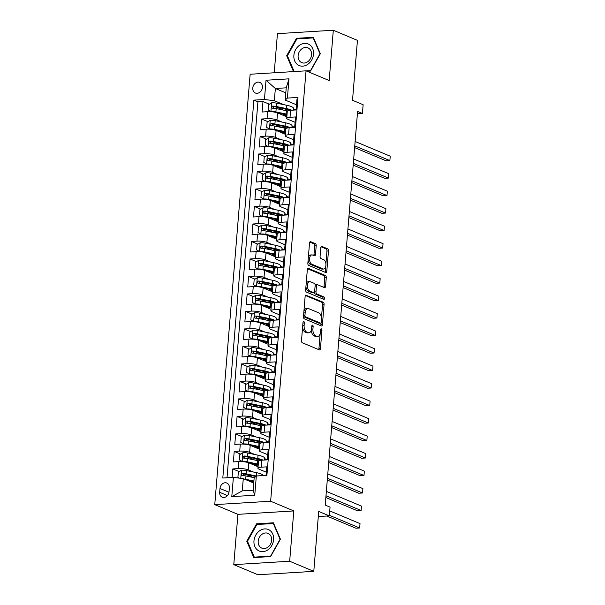 <?xml version="1.0" encoding="UTF-8"?>
<svg xmlns="http://www.w3.org/2000/svg" width="605" height="605" viewBox="0 0 605 605"><rect width="100%" height="100%" fill="white"/><g stroke="black" fill="none" stroke-linecap="round" stroke-linejoin="round"><path stroke-width="0.91" d="M303.755 321.459A1.233 0.665 86.5 0 0 303.581 321.429A1.233 0.665 86.5 0 0 302.999 322.382L301.494 340.63A1.762 0.953 86.5 0 0 302.303 342.748L319.349 349.894A1.762 0.953 86.5 0 0 319.599 349.94A1.762 0.953 86.5 0 0 320.438 348.571L321.943 330.322A1.233 0.665 86.5 0 0 321.376 328.848A1.233 0.665 86.5 0 0 321.202 328.817A1.233 0.665 86.5 0 0 320.612 329.77L320.423 332.13A5.649 3.048 86.5 0 1 317.731 336.493A5.649 3.048 86.5 0 1 316.937 336.357L315.515 335.76A5.649 3.048 86.5 0 1 312.936 328.991L313.133 326.632A1.233 0.665 86.5 0 0 312.566 325.15A1.233 0.665 86.5 0 0 312.392 325.119A1.233 0.665 86.5 0 0 311.802 326.08L311.613 328.439A5.649 3.048 86.5 0 1 308.921 332.803A5.649 3.048 86.5 0 1 308.126 332.659L306.705 332.069A5.649 3.048 86.5 0 1 304.126 325.301L304.323 322.941A1.233 0.665 86.5 0 0 303.755 321.459M252.769 88.005A5.755 4.681 -67.3 0 0 255.378 93.019A5.755 4.681 -67.3 0 0 262.434 87.422A5.755 4.681 -67.3 0 0 259.825 82.409A5.755 4.681 -67.3 0 0 252.769 88.005M316.203 245.804A1.762 0.953 86.5 0 0 315.394 243.686L310.607 241.682A1.762 0.953 86.5 0 0 310.365 241.637A1.762 0.953 86.5 0 0 309.526 242.998L307.854 263.266A1.762 0.953 86.5 0 0 308.663 265.383L325.709 272.53A1.762 0.953 86.5 0 0 325.959 272.568A1.762 0.953 86.5 0 0 326.798 271.206L328.47 250.939A1.762 0.953 86.5 0 0 327.66 248.829L321.883 246.409A1.762 0.953 86.5 0 0 321.633 246.364A1.762 0.953 86.5 0 0 320.794 247.725L320.083 256.399A1.762 0.953 86.5 0 0 320.884 258.516L323.751 259.711A4.719 2.549 86.5 0 1 325.936 264.763A4.719 2.549 86.5 0 1 323.66 269.021A4.719 2.549 86.5 0 1 322.994 268.9L311.772 264.196A4.719 2.549 86.5 0 1 309.586 259.144A4.719 2.549 86.5 0 1 311.862 254.894A4.719 2.549 86.5 0 1 312.528 255.007L314.396 255.794A1.762 0.953 86.5 0 0 314.645 255.839A1.762 0.953 86.5 0 0 315.485 254.471L316.203 245.804L314.691 245.895A1.762 0.953 86.5 0 0 313.882 243.777L309.79 242.06M289.666 561.236L293.796 510.938L237.916 514.341L233.78 564.639L289.666 561.236L313.791 571.354L318.714 511.429L329.332 515.876L330.05 507.134L325.225 505.107L357.593 111.456L362.418 113.483L363.136 104.733L352.518 100.286L357.442 40.361L333.317 30.25L277.438 33.646L274.224 72.774M293.796 510.938L270.639 501.235L306.024 70.838L329.18 80.548L333.317 30.25M306.221 295.089A1.762 0.953 86.5 0 0 305.971 295.043A1.762 0.953 86.5 0 0 305.132 296.412L303.468 316.672A1.762 0.953 86.5 0 0 304.27 318.79L321.323 325.936A1.762 0.953 86.5 0 0 321.573 325.982A1.762 0.953 86.5 0 0 322.412 324.613L324.076 304.353A1.762 0.953 86.5 0 0 323.267 302.235L305.729 295.119M305.661 289.969L307.325 269.709A1.762 0.953 86.5 0 1 308.164 268.34A1.762 0.953 86.5 0 1 308.414 268.386L325.467 275.532A1.762 0.953 86.5 0 1 326.269 277.65L325.558 286.316A1.762 0.953 86.5 0 1 324.719 287.685A1.762 0.953 86.5 0 1 324.469 287.64L317.557 284.743A1.762 0.953 86.5 0 0 317.307 284.698A1.762 0.953 86.5 0 0 316.468 286.059L315.991 291.814A1.762 0.953 86.5 0 0 316.801 293.932L324 296.949A1.233 0.665 86.5 0 1 324.567 298.265A1.233 0.665 86.5 0 1 323.977 299.384A1.233 0.665 86.5 0 1 323.804 299.354L306.463 292.086A1.762 0.953 86.5 0 1 305.661 289.969M313.791 571.354L257.911 574.75L233.78 564.639M283.45 110.095L276.145 107.032M269.391 104.204L262.986 101.519L262.124 112.016L267.637 111.675L267.062 118.678A7.192 1.558 4.7 0 1 276.961 119.926L282.149 122.104M282.013 127.587L274.7 124.524M267.954 121.696L261.549 119.011L260.687 129.508L266.2 129.175L265.625 136.17A7.192 1.558 4.7 0 1 275.525 137.426L280.712 139.596M280.576 145.087L273.263 142.024M266.518 139.195L260.112 136.511L259.243 147.007L264.756 146.667L264.181 153.67A7.192 1.558 4.7 0 1 274.088 154.918L279.276 157.096M279.139 162.579L271.827 159.516M265.081 156.687L258.668 154.003L257.806 164.5L263.319 164.167L262.744 171.162A7.192 1.558 4.7 0 1 272.643 172.41L277.839 174.588M277.703 180.078L270.39 177.015M263.636 174.187L257.231 171.495L256.369 181.999L261.882 181.659L261.307 188.662A7.192 1.558 4.7 0 1 271.206 189.91L276.402 192.088M276.258 197.57L268.953 194.507M262.199 191.679L255.794 188.994L254.932 199.491L260.445 199.158L259.87 206.154A7.192 1.558 4.7 0 1 269.769 207.402L274.957 209.58M274.821 215.07L267.508 212.007M260.763 209.171L254.357 206.487L253.495 216.983L259.008 216.65L258.433 223.646A7.192 1.558 4.7 0 1 268.333 224.901L273.52 227.079M273.384 232.562L266.071 229.499M259.326 226.671L252.92 223.986L252.051 234.483L257.564 234.15L256.989 241.145A7.192 1.558 4.7 0 1 266.896 242.393L272.084 244.571M271.947 250.062L264.635 246.991M257.889 244.163L251.476 241.478L250.614 251.975L256.127 251.642L255.552 258.637A7.192 1.558 4.7 0 1 265.451 259.893L270.647 262.063M270.511 267.554L263.198 264.491M256.444 261.662L250.039 258.978L249.177 269.475L254.69 269.134L254.115 276.137A7.192 1.558 4.7 0 1 264.014 277.385L269.21 279.563M269.066 285.053L261.761 281.983M255.007 279.155L248.602 276.47L247.74 286.967L253.253 286.634L252.678 293.629A7.192 1.558 4.7 0 1 262.578 294.885L267.765 297.055M267.629 302.545L260.316 299.483M253.571 296.654L247.165 293.97L246.303 304.466L251.816 304.126L251.241 311.129A7.192 1.558 4.7 0 1 261.141 312.377L266.329 314.555M266.192 320.037L258.88 316.975M252.134 314.146L245.728 311.462L244.859 321.958L250.372 321.626L249.797 328.621A7.192 1.558 4.7 0 1 259.704 329.876L264.892 332.047M264.756 337.537L257.443 334.474M250.697 331.646L244.284 328.961L243.422 339.458L248.935 339.118L248.36 346.12A7.192 1.558 4.7 0 1 258.259 347.368L263.455 349.546M263.319 355.029L256.006 351.966M249.252 349.138L242.847 346.453L241.985 356.95L247.498 356.617L246.923 363.613A7.192 1.558 4.7 0 1 256.822 364.868L262.018 367.038M261.874 372.529L254.569 369.466M247.816 366.638L241.41 363.945L240.548 374.45L246.061 374.109L245.486 381.112A7.192 1.558 4.7 0 1 255.386 382.36L260.573 384.538M260.437 390.021L253.124 386.958M246.379 384.13L239.973 381.445L239.111 391.942L244.624 391.609L244.049 398.604A7.192 1.558 4.7 0 1 253.949 399.852L259.137 402.03M259 407.52L251.688 404.458M244.942 401.622L238.536 398.937L237.667 409.434L243.18 409.101L242.605 416.104A7.192 1.558 4.7 0 1 252.512 417.352L257.7 419.53M257.564 425.012L250.251 421.95M243.505 419.121L237.092 416.437L236.23 426.933L241.743 426.601L241.168 433.596A7.192 1.558 4.7 0 1 251.067 434.844L256.263 437.022M256.127 442.512L248.814 439.442M242.06 436.613L235.655 433.929L234.793 444.425L240.306 444.093L239.731 451.088A7.192 1.558 4.7 0 1 249.631 452.343L254.826 454.521M254.682 460.004L247.377 456.941M240.624 454.113L234.218 451.428L233.356 461.925L238.869 461.592A7.192 1.558 4.7 0 1 248.768 462.84L258.063 466.735M266.056 475.401L266.76 466.856L261.247 467.189A7.192 1.558 4.7 0 0 257.942 468.217A7.192 1.558 4.7 0 0 259.069 469.177L266.321 472.218M257.942 468.217L258.516 461.222A7.192 1.558 4.7 0 1 261.821 460.193L267.334 459.861L268.196 449.364L262.683 449.696A7.192 1.558 4.7 0 0 259.379 450.725A7.192 1.558 4.7 0 0 260.505 451.678L267.758 454.718M259.379 450.725L259.953 443.722A7.192 1.558 -175.3 0 1 263.266 442.694L268.779 442.361L269.641 431.864L264.128 432.197A7.192 1.558 4.7 0 0 260.815 433.225A7.192 1.558 4.7 0 0 261.942 434.186L269.195 437.226M260.815 433.225L261.39 426.23A7.192 1.558 -175.3 0 1 264.703 425.202L270.216 424.869L271.078 414.372L265.565 414.705A7.192 1.558 4.7 0 0 262.252 415.733A7.192 1.558 4.7 0 0 263.379 416.686L270.639 419.726M262.252 415.733L262.835 408.738A7.192 1.558 -175.3 0 1 266.139 407.709L271.653 407.369L272.515 396.872L267.002 397.205A7.192 1.558 4.7 0 0 263.697 398.234A7.192 1.558 4.7 0 0 264.824 399.194L272.076 402.234M263.697 398.234L264.272 391.238A7.192 1.558 -175.3 0 1 267.576 390.21L273.089 389.877L273.952 379.38L268.438 379.713A7.192 1.558 4.7 0 0 265.134 380.742A7.192 1.558 4.7 0 0 266.26 381.702L273.513 384.742M265.134 380.742L265.708 373.746A7.192 1.558 -175.3 0 1 269.013 372.718L274.526 372.377L275.388 361.881L269.875 362.221A7.192 1.558 4.7 0 0 266.571 363.25A7.192 1.558 4.7 0 0 267.697 364.202L274.95 367.243M266.571 363.25L267.145 356.247A7.192 1.558 -175.3 0 1 270.458 355.218L275.971 354.885L276.833 344.389L271.32 344.721A7.192 1.558 4.7 0 0 268.007 345.75A7.192 1.558 4.7 0 0 269.134 346.71L276.387 349.75M268.007 345.75L268.582 338.755A7.192 1.558 -175.3 0 1 271.895 337.726L277.408 337.386L278.27 326.889L272.757 327.229A7.192 1.558 4.7 0 0 269.444 328.258A7.192 1.558 4.7 0 0 270.579 329.211L277.831 332.251M269.444 328.258L270.027 321.255A7.192 1.558 -175.3 0 1 273.331 320.226L278.845 319.894L279.707 309.397L274.194 309.73A7.192 1.558 4.7 0 0 270.889 310.758A7.192 1.558 4.7 0 0 272.016 311.719L279.268 314.759M270.889 310.758L271.463 303.763A7.192 1.558 -175.3 0 1 274.768 302.734L280.281 302.394L281.143 291.897L275.63 292.238A7.192 1.558 4.7 0 0 272.326 293.266A7.192 1.558 4.7 0 0 273.452 294.219L280.705 297.259M272.326 293.266L272.9 286.263A7.192 1.558 -175.3 0 1 276.205 285.235L281.718 284.902L282.58 274.405L277.067 274.738A7.192 1.558 4.7 0 0 273.762 275.767A7.192 1.558 4.7 0 0 274.889 276.727L282.142 279.767M273.762 275.767L274.337 268.771A7.192 1.558 -175.3 0 1 277.65 267.743L283.163 267.41L284.025 256.906L278.512 257.246A7.192 1.558 4.7 0 0 275.199 258.274A7.192 1.558 4.7 0 0 276.326 259.227L283.579 262.267M275.199 258.274L275.774 251.272A7.192 1.558 -175.3 0 1 279.087 250.243L284.6 249.91L285.462 239.414L279.949 239.746A7.192 1.558 4.7 0 0 276.644 240.775A7.192 1.558 4.7 0 0 277.771 241.735L285.023 244.775M276.644 240.775L277.219 233.78A7.192 1.558 -175.3 0 1 280.523 232.751L286.036 232.418L286.899 221.922L281.385 222.254A7.192 1.558 4.7 0 0 278.081 223.283A7.192 1.558 4.7 0 0 279.207 224.236L286.46 227.276M278.081 223.283L278.655 216.287A7.192 1.558 -175.3 0 1 281.96 215.259L287.473 214.919L288.335 204.422L282.822 204.755A7.192 1.558 4.7 0 0 279.518 205.783A7.192 1.558 4.7 0 0 280.644 206.744L287.897 209.784M279.518 205.783L280.092 198.788A7.192 1.558 -175.3 0 1 283.397 197.759L288.91 197.427L289.772 186.93L284.259 187.263A7.192 1.558 4.7 0 0 280.954 188.291A7.192 1.558 4.7 0 0 282.081 189.252L289.334 192.284M280.954 188.291L281.529 181.296A7.192 1.558 -175.3 0 1 284.842 180.267L290.355 179.927L291.217 169.43L285.704 169.771A7.192 1.558 4.7 0 0 282.391 170.799A7.192 1.558 4.7 0 0 283.518 171.752L290.771 174.792M282.391 170.799L282.966 163.796A7.192 1.558 -175.3 0 1 286.278 162.768L291.791 162.435L292.654 151.938L287.141 152.271A7.192 1.558 4.7 0 0 283.836 153.299A7.192 1.558 4.7 0 0 284.963 154.26L292.215 157.3M283.836 153.299L284.41 146.304A7.192 1.558 -175.3 0 1 287.715 145.276L293.228 144.935L294.09 134.439L288.577 134.779A7.192 1.558 4.7 0 0 285.273 135.807A7.192 1.558 4.7 0 0 286.399 136.76L293.652 139.8M285.273 135.807L285.847 128.804A7.192 1.558 -175.3 0 1 289.152 127.776L294.665 127.443L295.527 116.946L290.014 117.279A7.192 1.558 4.7 0 0 286.709 118.308A7.192 1.558 4.7 0 0 287.836 119.268L295.089 122.308M292.041 126.248L294.673 127.353M267.637 111.675A7.192 1.558 -175.3 0 1 277.536 112.931L286.83 116.825M290.604 143.74L293.236 144.845M266.2 129.175A7.192 1.558 -175.3 0 1 276.099 130.423L285.394 134.318M289.16 161.24L291.799 162.344M264.756 146.667A7.192 1.558 -175.3 0 1 274.662 147.922L283.957 151.817M287.723 178.732L290.362 179.836M263.319 164.167A7.192 1.558 -175.3 0 1 273.218 165.415L282.512 169.309M286.286 196.232L288.918 197.336M261.882 181.659A7.192 1.558 -175.3 0 1 271.781 182.914L281.075 186.809M284.849 213.724L287.481 214.828M260.445 199.158A7.192 1.558 -175.3 0 1 270.344 200.406L279.639 204.301M283.412 231.223L286.044 232.328M259.008 216.65A7.192 1.558 -175.3 0 1 268.907 217.898L278.202 221.801M281.968 248.715L284.607 249.82M257.564 234.15A7.192 1.558 -175.3 0 1 267.471 235.398L276.765 239.293M280.531 266.208L283.17 267.312M256.127 251.642A7.192 1.558 -175.3 0 1 266.026 252.89L275.32 256.792M279.094 283.707L281.726 284.811M254.69 269.134A7.192 1.558 -175.3 0 1 264.589 270.39L273.884 274.284M277.657 301.199L280.289 302.303M253.253 286.634A7.192 1.558 -175.3 0 1 263.152 287.882L272.447 291.776M276.22 318.699L278.852 319.803M251.816 304.126A7.192 1.558 -175.3 0 1 261.715 305.381L271.01 309.276M274.776 336.191L277.415 337.295M250.372 321.626A7.192 1.558 -175.3 0 1 260.279 322.873L269.573 326.768M273.339 353.691L275.971 354.795M248.935 339.118A7.192 1.558 -175.3 0 1 258.834 340.373L268.128 344.268M271.902 371.183L274.534 372.287M247.498 356.617A7.192 1.558 -175.3 0 1 257.397 357.865L266.692 361.76M270.465 388.682L273.097 389.786M246.061 374.109A7.192 1.558 -175.3 0 1 255.96 375.365L265.255 379.259M269.028 406.174L271.66 407.278M244.624 391.609A7.192 1.558 -175.3 0 1 254.523 392.857L263.818 396.751M267.584 423.674L270.223 424.778M243.18 409.101A7.192 1.558 -175.3 0 1 253.087 410.356L262.381 414.251M266.147 441.166L268.779 442.27M241.743 426.601A7.192 1.558 -175.3 0 1 251.642 427.848L260.937 431.743M264.71 458.666L267.342 459.77M240.306 444.093A7.192 1.558 -175.3 0 1 250.205 445.34L259.5 449.243M229.038 491.752L229.355 487.902A5.574 4.53 -67.3 0 0 226.83 483.047A5.574 4.53 -67.3 0 0 219.993 488.469L219.675 492.319A5.574 4.53 -67.3 0 0 222.201 497.174A5.574 4.53 -67.3 0 0 229.038 491.752M270.639 501.235L214.76 504.63L250.137 74.241L306.024 70.838M262.986 101.519L257.927 101.821L253.873 100.127L222.806 478.026L233.379 477.383L243.278 478.638L253.737 483.017M253.873 100.127L264.445 99.485L266.026 80.238L288.986 78.839L287.405 98.086L297.97 97.443L266.903 475.348L256.331 475.991L254.75 495.238L231.791 496.629L233.379 477.383M239.187 471.605L232.781 468.92L238.294 468.588A7.192 1.558 4.7 0 1 248.194 469.835L253.382 472.013M297.811 99.401L296.964 99.447L296.102 109.944L290.589 110.284A7.192 1.558 -175.3 0 0 287.284 111.312L286.709 118.308M234.218 451.428L239.731 451.088M235.655 433.929L241.168 433.596M237.092 416.437L242.605 416.104M238.536 398.937L244.049 398.604M239.973 381.445L245.486 381.112M241.41 363.945L246.923 363.613M242.847 346.453L248.36 346.12M244.284 328.961L249.797 328.621M245.728 311.462L251.241 311.129M247.165 293.97L252.678 293.629M248.602 276.47L254.115 276.137M250.039 258.978L255.552 258.637M251.476 241.478L256.989 241.145M252.92 223.986L258.433 223.646M254.357 206.487L259.87 206.154M255.794 188.994L261.307 188.662M257.231 171.495L262.744 171.162M258.668 154.003L264.181 153.67M260.112 136.511L265.625 136.17M261.549 119.011L267.062 118.678M257.927 101.821L227.019 477.768M232.781 468.92L232.078 477.466M285.81 92.867L275.351 88.489L274.345 100.732L283.594 104.604M293.478 108.749L296.11 109.853M243.278 478.638L242.272 490.882L253.147 490.224L254.153 477.973L256.331 475.991L256.596 472.679A13.756 2.98 4.7 0 1 263.266 475.568M237.916 514.341L214.76 504.63M357.396 113.785L362.418 113.483M318.298 516.549L329.332 515.876M296.526 104.809L285.22 100.075L286.226 87.823L275.351 88.489L266.026 80.238M253.245 477.504L245.932 474.433M267.342 459.838L264.65 459.445M266.132 459.929L266.177 459.346M268.779 442.338L266.087 441.945M267.569 442.436L267.614 441.854M270.216 424.846L267.523 424.453M269.006 424.937L269.051 424.355M271.653 407.346L268.96 406.953M270.443 407.445L270.488 406.863M273.089 389.854L270.397 389.461M271.879 389.945L271.932 389.37M274.534 372.355L271.842 371.962M273.324 372.453L273.369 371.871M275.971 354.863L273.279 354.469M274.761 354.961L274.806 354.379M277.408 337.371L274.715 336.97M276.198 337.461L276.243 336.879M278.845 319.871L276.152 319.478M277.635 319.969L277.68 319.387M280.281 302.379L277.589 301.986M279.071 302.47L279.124 301.887M281.726 284.879L279.034 284.486M280.516 284.978L280.561 284.395M283.163 267.387L280.47 266.994M281.953 267.478L281.998 266.896M284.6 249.888L281.907 249.494M283.39 249.986L283.435 249.404M286.036 232.396L283.344 232.002M284.826 232.486L284.872 231.904M287.473 214.896L284.781 214.503M286.263 214.994L286.316 214.412M288.918 197.404L286.226 197.011M287.708 197.495L287.753 196.92M290.355 179.904L287.662 179.511M289.145 180.003L289.19 179.42M291.791 162.412L289.099 162.019M290.582 162.511L290.627 161.928M293.228 144.92L290.536 144.519M292.018 145.011L292.071 144.429M294.665 127.421L291.973 127.027M293.455 127.519L293.508 126.937M287.405 98.086L285.22 100.075M274.345 100.732L264.445 99.485M296.11 109.929L293.417 109.535M294.9 110.019L294.945 109.437M242.272 490.882L231.791 496.629M253.147 490.224L254.75 495.238M288.986 78.839L286.226 87.823M280.425 539.168L273.392 522.796L256.565 523.824L246.764 541.218L253.79 557.591L270.616 556.562L280.425 539.168M307.06 71.277L310.531 71.065L320.34 53.671L313.307 37.298L296.48 38.319L286.679 55.721L293.501 71.602M247.611 541.573L246.764 541.218M257.843 524.361L256.565 523.824M297.766 38.856L296.48 38.319M287.526 56.068L286.679 55.721M302.613 327.018A5.649 3.048 86.5 0 0 305.2 332.16L306.705 332.069M308.921 332.803L307.416 332.894A5.649 3.048 86.5 0 1 306.614 332.758L305.2 332.16M311.393 329.801A5.649 3.048 86.5 0 0 314.003 335.851L315.515 335.76M317.731 336.493L316.218 336.592A5.649 3.048 86.5 0 1 315.424 336.448L314.003 335.851M318.661 349.599A1.762 0.953 86.5 0 0 318.933 348.661L320.166 333.65M321.444 318.056L322.563 304.444A1.762 0.953 86.5 0 0 321.762 302.326L305.396 295.467M320.635 325.649A1.762 0.953 86.5 0 0 320.9 324.704L321.058 322.82M304.943 315.341A1.233 0.665 86.5 0 0 305.51 316.823L320.476 323.093A1.233 0.665 86.5 0 0 320.65 323.123A1.233 0.665 86.5 0 0 321.24 322.17L321.444 319.682A5.649 3.048 86.5 0 0 318.865 312.914L308.633 308.626A5.649 3.048 86.5 0 0 307.839 308.482A5.649 3.048 86.5 0 0 305.154 312.853L304.943 315.341L303.566 315.424M303.506 316.196A1.233 0.665 86.5 0 0 303.997 316.914L305.51 316.823M319.311 323.168A1.233 0.665 86.5 0 1 319.137 323.214A1.233 0.665 86.5 0 1 318.964 323.183L303.997 316.914M307.839 308.482L306.327 308.573A5.649 3.048 86.5 0 0 303.899 311.424M307.597 268.764L323.955 275.623L325.467 275.532M323.781 287.352A1.762 0.953 86.5 0 0 324.046 286.415L324.764 277.74A1.762 0.953 86.5 0 0 323.955 275.623M316.044 284.834A1.762 0.953 86.5 0 0 315.795 284.789A1.762 0.953 86.5 0 0 315.152 285.356M314.471 292.056A1.762 0.953 86.5 0 0 315.288 294.022L322.488 297.04L324 296.949M322.949 298.991A1.233 0.665 86.5 0 0 322.488 297.04M310.38 281.733A4.719 2.549 86.5 0 0 309.715 281.612A4.719 2.549 86.5 0 0 307.438 285.87A4.719 2.549 86.5 0 0 309.624 290.922L313.579 292.578A1.762 0.953 86.5 0 0 313.829 292.623A1.762 0.953 86.5 0 0 314.668 291.255L315.137 285.507A1.762 0.953 86.5 0 0 314.335 283.39L310.38 281.733M309.715 281.612L308.202 281.703A4.719 2.549 86.5 0 0 306.13 284.252M305.941 286.528A4.719 2.549 86.5 0 0 308.111 291.013L309.624 290.922M312.558 292.638A1.762 0.953 86.5 0 1 312.316 292.714A1.762 0.953 86.5 0 1 312.067 292.669L308.111 291.013M313.708 255.507A1.762 0.953 86.5 0 0 313.98 254.561L314.691 245.895M311.862 254.894L310.35 254.985A4.719 2.549 86.5 0 0 308.353 257.254M308.111 260.12A4.719 2.549 86.5 0 0 310.259 264.287L311.772 264.196M323.66 269.021L322.155 269.112A4.719 2.549 86.5 0 1 321.489 268.991L310.259 264.287M325.898 263.886L326.957 251.037A1.762 0.953 86.5 0 0 326.148 248.92L321.058 246.787M325.021 272.235A1.762 0.953 86.5 0 0 325.293 271.297L325.664 266.752M244.367 479.092A4.764 1.028 4.7 0 1 245.698 479.311L253.903 481.02M246.893 480.151L253.85 481.595M239.323 478.139L237.916 477.368L238.347 472.119L241.508 470.191A4.764 1.028 4.7 0 1 246.416 470.569L256.596 472.679M254.811 477.368A5.664 1.225 -175.3 0 0 253.828 477.625M326.821 516.035L355.891 528.218L359.665 527.983L360.02 523.612L329.74 510.915M253.813 482.079A5.664 1.225 4.7 0 1 253.064 481.436M242.907 475.84L243.876 474.078A2.428 0.522 4.7 0 1 244.957 474.229L255.136 476.347A11.419 2.473 4.7 0 1 255.786 476.49M256.316 476.006L246.144 473.889A4.764 1.028 -175.3 0 0 242.492 473.496C241.108 474.199 241.055 474.895 242.318 475.59A4.764 1.028 4.7 0 1 245.97 475.991L254.41 477.738M241.924 475.515L242.318 475.59M329.377 515.294L359.665 527.983L360.02 523.612M253.971 540.87A11.684 9.506 -67.3 0 0 262.85 551.647A11.684 9.506 -67.3 0 0 273.604 539.675A11.684 9.506 -67.3 0 0 264.718 528.906A11.684 9.506 -67.3 0 0 253.971 540.87M258.206 541.165A8.001 6.504 -67.3 0 0 261.836 548.13A8.001 6.504 -67.3 0 0 271.645 540.348A8.001 6.504 -67.3 0 0 268.023 533.376A8.001 6.504 -67.3 0 0 258.206 541.165M273.286 523.423L280.092 539.282L270.594 556.139L254.289 557.129L247.483 541.263L256.974 524.414L273.747 523.612M255.181 557.508L254.289 557.129M297.985 64.924A11.684 9.506 -67.3 0 0 311.734 59.94A11.684 9.506 -67.3 0 0 309.42 44.626A11.684 9.506 -67.3 0 0 295.663 49.602A11.684 9.506 -67.3 0 0 297.985 64.924M300.927 62.202A8.001 6.504 -67.3 0 0 301.751 62.633A8.001 6.504 -67.3 0 0 310.607 58.284A8.001 6.504 -67.3 0 0 308.754 48.309A8.001 6.504 -67.3 0 0 307.937 47.871A8.001 6.504 -67.3 0 0 299.074 52.219A8.001 6.504 -67.3 0 0 300.927 62.202M294.174 71.564L287.398 55.766L296.896 38.909L313.201 37.918L320.007 53.785L310.509 70.634L306.16 70.898M313.662 38.115L313.201 37.918M264.597 460.027L264.74 458.333A13.756 2.98 4.7 0 0 258.032 455.187L247.861 453.069A4.764 1.028 4.7 0 0 242.945 452.691L239.784 454.627L239.353 459.876L242.227 461.441A4.764 1.028 4.7 0 1 247.135 461.819L257.314 463.937A13.756 2.98 4.7 0 1 258.274 464.148M242.227 461.441L242.718 461.645M248.216 462.636L256.127 464.277A11.419 2.473 4.7 0 1 258.222 464.791M259.288 459.558A11.419 2.473 4.7 0 1 257.306 459.762A5.664 1.225 -175.3 0 0 255.265 460.125M257.541 464.602L258.138 464.852M256.558 465.207A1.081 0.582 86.5 0 0 256.361 465.048L255.393 464.648A5.664 1.225 4.7 0 1 254.501 463.937M325.845 497.529L357.328 510.718L361.102 510.491L361.465 506.113L326.352 491.396M256.777 466.198L256.86 465.185A5.664 1.225 -175.3 0 0 255.045 465.472M262.963 460.125A13.756 2.98 -175.3 0 0 257.76 458.507L247.581 456.397A4.764 1.028 -175.3 0 0 243.928 455.996C242.544 456.699 242.492 457.403 243.754 458.098A4.764 1.028 4.7 0 1 247.415 458.492L257.586 460.609A13.756 2.98 4.7 0 1 258.751 460.866M256.86 465.185A11.419 2.473 -175.3 0 0 258.199 465.064M244.344 458.34L245.312 456.578A2.428 0.522 4.7 0 1 246.394 456.737L256.573 458.855A11.419 2.473 4.7 0 1 261.02 460.261M243.369 458.015L243.754 458.098M325.989 495.775L361.102 510.491L361.465 506.113M266.034 442.527L266.177 440.833A13.756 2.98 4.7 0 0 259.477 437.687L249.298 435.577A4.764 1.028 4.7 0 0 244.39 435.199L241.221 437.128L240.79 442.376L243.671 443.941A4.764 1.028 4.7 0 1 248.579 444.32L258.759 446.437A13.756 2.98 4.7 0 1 259.711 446.649M243.671 443.941L244.155 444.146M249.653 445.136L257.564 446.777A11.419 2.473 4.7 0 1 259.658 447.292M260.725 442.058A11.419 2.473 4.7 0 1 258.743 442.27A5.664 1.225 -175.3 0 0 256.709 442.633M258.978 447.11L259.575 447.36M258.002 447.715A1.081 0.582 86.5 0 0 257.798 447.556L256.83 447.148A5.664 1.225 4.7 0 1 255.945 446.445M327.29 480.03L358.765 493.226L362.539 492.992L362.902 488.621L327.789 473.904M258.214 448.698L258.297 447.692A5.664 1.225 -175.3 0 0 256.482 447.972M264.4 442.626A13.756 2.98 -175.3 0 0 259.197 441.015L249.026 438.897A4.764 1.028 -175.3 0 0 245.365 438.504C243.989 439.207 243.928 439.903 245.191 440.599A4.764 1.028 4.7 0 1 248.852 441L259.031 443.117A13.756 2.98 4.7 0 1 260.188 443.374M258.297 447.692A11.419 2.473 -175.3 0 0 259.636 447.571M245.781 440.848L246.757 439.086A2.428 0.522 4.7 0 1 247.831 439.245L258.01 441.355A11.419 2.473 4.7 0 1 262.457 442.762M244.806 440.523L245.191 440.599M327.434 478.275L362.539 492.992L362.902 488.621M267.478 425.035L267.614 423.341A13.756 2.98 4.7 0 0 260.914 420.195L250.735 418.078A4.764 1.028 4.7 0 0 245.827 417.7L242.658 419.636L242.227 424.884L245.108 426.449A4.764 1.028 4.7 0 1 250.016 426.827L260.195 428.945A13.756 2.98 4.7 0 1 261.156 429.157M245.108 426.449L245.592 426.654M251.09 427.644L259 429.285A11.419 2.473 4.7 0 1 261.103 429.8M262.162 424.566A11.419 2.473 4.7 0 1 260.18 424.77A5.664 1.225 -175.3 0 0 258.146 425.133M260.415 429.611L261.012 429.86M259.439 430.215A1.081 0.582 86.5 0 0 259.235 430.057L258.267 429.656A5.664 1.225 4.7 0 1 257.382 428.945M328.727 462.538L360.202 475.727L363.976 475.5L364.339 471.129L329.226 456.412M259.658 431.206L259.742 430.193A5.664 1.225 -175.3 0 0 257.919 430.48M265.837 425.133A13.756 2.98 -175.3 0 0 260.642 423.515L250.462 421.405A4.764 1.028 -175.3 0 0 246.802 421.004C245.426 421.708 245.365 422.411 246.628 423.107A4.764 1.028 4.7 0 1 250.288 423.5L260.468 425.617A13.756 2.98 4.7 0 1 261.632 425.875M259.742 430.193A11.419 2.473 -175.3 0 0 261.08 430.072M247.218 423.356L248.194 421.587A2.428 0.522 4.7 0 1 249.268 421.745L259.447 423.863A11.419 2.473 4.7 0 1 263.893 425.27M246.243 423.024L246.628 423.107M328.87 460.783L363.976 475.5L364.339 471.129M268.915 407.536L269.051 405.842A13.756 2.98 4.7 0 0 262.351 402.696L252.172 400.586A4.764 1.028 4.7 0 0 247.263 400.208L244.102 402.136L243.664 407.384L246.545 408.957A4.764 1.028 4.7 0 1 251.453 409.328L261.632 411.445A13.756 2.98 4.7 0 1 262.593 411.657M246.545 408.957L247.029 409.161M252.535 410.145L260.437 411.786A11.419 2.473 4.7 0 1 262.54 412.3M263.606 407.067A11.419 2.473 4.7 0 1 261.625 407.278A5.664 1.225 -175.3 0 0 259.583 407.641M261.852 412.118L262.449 412.368M260.876 412.723A1.081 0.582 86.5 0 0 260.672 412.565L259.704 412.156A5.664 1.225 4.7 0 1 258.819 411.453M330.164 445.038L361.639 458.235L365.42 458L365.775 453.629L330.67 438.912M261.095 413.707L261.178 412.701A5.664 1.225 -175.3 0 0 259.363 412.981M267.274 407.634A13.756 2.98 -175.3 0 0 262.078 406.023L251.899 403.906A4.764 1.028 -175.3 0 0 248.239 403.512C246.863 404.216 246.802 404.911 248.073 405.607A4.764 1.028 4.7 0 1 251.725 406.008L261.904 408.125A13.756 2.98 4.7 0 1 263.069 408.383M261.178 412.701A11.419 2.473 -175.3 0 0 262.517 412.58M248.655 405.857L249.631 404.095A2.428 0.522 4.7 0 1 250.712 404.253L260.884 406.363A11.419 2.473 4.7 0 1 265.33 407.77M247.679 405.531L248.073 405.607M330.307 443.283L365.42 458L365.775 453.629M270.352 390.043L270.488 388.349A13.756 2.98 4.7 0 0 263.788 385.204L253.608 383.086A4.764 1.028 4.7 0 0 248.7 382.708L245.539 384.644L245.108 389.892L247.982 391.458A4.764 1.028 4.7 0 1 252.89 391.836L263.069 393.953A13.756 2.98 4.7 0 1 264.03 394.165M247.982 391.458L248.474 391.662M253.971 392.653L261.882 394.294A11.419 2.473 4.7 0 1 263.977 394.808M265.043 389.575A11.419 2.473 4.7 0 1 263.062 389.779A5.664 1.225 -175.3 0 0 261.02 390.142M263.296 394.619L263.886 394.868M262.313 395.224A1.081 0.582 86.5 0 0 262.109 395.065L261.148 394.664A5.664 1.225 4.7 0 1 260.256 393.953M331.601 427.546L363.083 440.735L366.857 440.508L367.212 436.137L332.107 421.42M262.532 396.214L262.615 395.201A5.664 1.225 -175.3 0 0 260.8 395.488M268.718 390.142A13.756 2.98 -175.3 0 0 263.515 388.531L253.336 386.413A4.764 1.028 -175.3 0 0 249.684 386.013C248.3 386.716 248.247 387.419 249.51 388.115A4.764 1.028 4.7 0 1 253.162 388.508L263.341 390.626A13.756 2.98 4.7 0 1 264.506 390.883M262.615 395.201A11.419 2.473 -175.3 0 0 263.954 395.08M250.099 388.365L251.067 386.595A2.428 0.522 4.7 0 1 252.149 386.754L262.328 388.871A11.419 2.473 4.7 0 1 266.775 390.278M249.116 388.039L249.51 388.115M331.744 425.791L366.857 440.508L367.212 436.137M271.789 372.544L271.932 370.85A13.756 2.98 4.7 0 0 265.224 367.711L255.053 365.594A4.764 1.028 4.7 0 0 250.137 365.216L246.976 367.152L246.545 372.4L249.419 373.966A4.764 1.028 4.7 0 1 254.327 374.344L264.506 376.454A13.756 2.98 4.7 0 1 265.466 376.665M249.419 373.966L249.91 374.17M255.408 375.153L263.319 376.802A11.419 2.473 4.7 0 1 265.413 377.308M266.48 372.075A11.419 2.473 4.7 0 1 264.498 372.287A5.664 1.225 -175.3 0 0 262.457 372.65M264.733 377.127L265.33 377.376M263.75 377.732A1.081 0.582 86.5 0 0 263.553 377.573L262.585 377.165A5.664 1.225 4.7 0 1 261.693 376.461M333.037 410.046L364.52 423.243L368.294 423.016L368.657 418.637L333.544 403.921M263.969 378.722L264.052 377.709A5.664 1.225 -175.3 0 0 262.237 377.989M270.155 372.642A13.756 2.98 -175.3 0 0 264.952 371.031L254.773 368.914A4.764 1.028 -175.3 0 0 251.12 368.521C249.736 369.224 249.684 369.92 250.946 370.623A4.764 1.028 4.7 0 1 254.607 371.016L264.778 373.134A13.756 2.98 4.7 0 1 265.943 373.391M264.052 377.709A11.419 2.473 -175.3 0 0 265.391 377.588M251.536 370.865L252.504 369.103A2.428 0.522 4.7 0 1 253.586 369.262L263.765 371.372A11.419 2.473 4.7 0 1 268.212 372.786M250.561 370.54L250.946 370.623M333.181 408.299L368.294 423.016L368.657 418.637M273.226 355.052L273.369 353.358A13.756 2.98 4.7 0 0 266.669 350.212L256.49 348.094A4.764 1.028 4.7 0 0 251.582 347.716L248.413 349.652L247.982 354.901L250.863 356.466A4.764 1.028 4.7 0 1 255.771 356.844L265.95 358.962A13.756 2.98 4.7 0 1 266.903 359.173M250.863 356.466L251.347 356.67M256.845 357.661L264.756 359.302A11.419 2.473 4.7 0 1 266.85 359.816M267.917 354.583A11.419 2.473 4.7 0 1 265.935 354.787A5.664 1.225 -175.3 0 0 263.901 355.15M266.17 359.627L266.767 359.877M265.194 360.232A1.081 0.582 86.5 0 0 264.99 360.081L264.022 359.673A5.664 1.225 4.7 0 1 263.137 358.969M334.482 392.554L365.957 405.743L369.731 405.516L370.094 401.145L334.981 386.429M265.406 361.223L265.489 360.209A5.664 1.225 -175.3 0 0 263.674 360.497M271.592 355.15A13.756 2.98 -175.3 0 0 266.389 353.539L256.217 351.422A4.764 1.028 -175.3 0 0 252.557 351.021C251.181 351.724 251.12 352.428 252.383 353.123A4.764 1.028 4.7 0 1 256.044 353.524L266.223 355.634A13.756 2.98 4.7 0 1 267.38 355.899M265.489 360.209A11.419 2.473 -175.3 0 0 266.828 360.088M252.973 353.373L253.949 351.603A2.428 0.522 4.7 0 1 255.023 351.762L265.202 353.88A11.419 2.473 4.7 0 1 269.649 355.286M251.998 353.048L252.383 353.123M334.625 390.8L369.731 405.516L370.094 401.145M274.67 337.552L274.806 335.858A13.756 2.98 4.7 0 0 268.106 332.72L257.927 330.602A4.764 1.028 4.7 0 0 253.019 330.224L249.85 332.16L249.419 337.409L252.3 338.974A4.764 1.028 4.7 0 1 257.208 339.352L267.387 341.462A13.756 2.98 4.7 0 1 268.348 341.674M252.3 338.974L252.784 339.178M258.282 340.161L266.192 341.81A11.419 2.473 4.7 0 1 268.295 342.324M269.354 337.083A11.419 2.473 4.7 0 1 267.38 337.295A5.664 1.225 -175.3 0 0 265.338 337.658M267.607 342.135L268.204 342.385M266.631 342.74A1.081 0.582 86.5 0 0 266.427 342.581L265.459 342.173A5.664 1.225 4.7 0 1 264.574 341.47M335.919 375.055L367.394 388.251L371.168 388.024L371.53 383.646L336.418 368.929M266.85 343.731L266.934 342.717A5.664 1.225 -175.3 0 0 265.111 343.005M273.029 337.658A13.756 2.98 -175.3 0 0 267.834 336.04L257.654 333.922A4.764 1.028 -175.3 0 0 253.994 333.529C252.618 334.232 252.557 334.936 253.82 335.631A4.764 1.028 4.7 0 1 257.48 336.025L267.66 338.142A13.756 2.98 4.7 0 1 268.824 338.399M266.934 342.717A11.419 2.473 -175.3 0 0 268.272 342.596M254.41 335.873L255.386 334.111A2.428 0.522 4.7 0 1 256.459 334.27L266.639 336.38A11.419 2.473 4.7 0 1 271.085 337.794M253.434 335.548L253.82 335.631M336.062 373.308L371.168 388.024L371.53 383.646M276.107 320.06L276.243 318.366A13.756 2.98 4.7 0 0 269.543 315.22L259.363 313.103A4.764 1.028 4.7 0 0 254.455 312.732L251.294 314.66L250.856 319.909L253.737 321.474A4.764 1.028 4.7 0 1 258.645 321.852L268.824 323.97A13.756 2.98 4.7 0 1 269.785 324.182M253.737 321.474L254.221 321.678M259.726 322.669L267.629 324.31A11.419 2.473 4.7 0 1 269.732 324.825M270.798 319.591A11.419 2.473 4.7 0 1 268.817 319.795A5.664 1.225 -175.3 0 0 266.775 320.158M269.043 324.635L269.641 324.885M268.068 325.248A1.081 0.582 86.5 0 0 267.864 325.089L266.896 324.681A5.664 1.225 4.7 0 1 266.011 323.977M337.356 357.563L368.831 370.759L372.612 370.525L372.967 366.154L337.862 351.437M268.287 326.231L268.37 325.218A5.664 1.225 -175.3 0 0 266.555 325.505M274.466 320.158A13.756 2.98 -175.3 0 0 269.27 318.548L259.091 316.43A4.764 1.028 -175.3 0 0 255.431 316.037C254.055 316.74 253.994 317.436 255.265 318.132A4.764 1.028 4.7 0 1 258.917 318.532L269.096 320.642A13.756 2.98 4.7 0 1 270.261 320.907M268.37 325.218A11.419 2.473 -175.3 0 0 269.709 325.104M255.847 318.381L256.822 316.619A2.428 0.522 4.7 0 1 257.904 316.77L268.076 318.888A11.419 2.473 4.7 0 1 272.522 320.295M254.871 318.056L255.265 318.132M337.499 355.808L372.612 370.525L372.967 366.154M277.544 302.56L277.68 300.874A13.756 2.98 4.7 0 0 270.979 297.728L260.8 295.611A4.764 1.028 4.7 0 0 255.892 295.232L252.731 297.168L252.3 302.417L255.174 303.982A4.764 1.028 4.7 0 1 260.082 304.36L270.261 306.47A13.756 2.98 4.7 0 1 271.221 306.682M255.174 303.982L255.665 304.186M261.163 305.17L269.074 306.818A11.419 2.473 4.7 0 1 271.169 307.332M272.235 302.099A11.419 2.473 4.7 0 1 270.253 302.303A5.664 1.225 -175.3 0 0 268.212 302.666M270.488 307.143L271.078 307.393M269.505 307.748A1.081 0.582 86.5 0 0 269.301 307.59L268.34 307.189A5.664 1.225 4.7 0 1 267.448 306.478M338.792 340.063L370.275 353.26L374.049 353.033L374.404 348.654L339.299 333.937M269.724 308.739L269.807 307.726A5.664 1.225 -175.3 0 0 267.992 308.013M275.91 302.666A13.756 2.98 -175.3 0 0 270.707 301.048L260.528 298.938A4.764 1.028 -175.3 0 0 256.875 298.537C255.491 299.241 255.439 299.944 256.702 300.64A4.764 1.028 4.7 0 1 260.354 301.033L270.533 303.15A13.756 2.98 4.7 0 1 271.698 303.407M269.807 307.726A11.419 2.473 -175.3 0 0 271.146 307.605M257.291 300.882L258.259 299.12A2.428 0.522 4.7 0 1 259.341 299.278L269.52 301.396A11.419 2.473 4.7 0 1 273.967 302.802M256.308 300.556L256.702 300.64M338.936 338.316L374.049 353.033L374.404 348.654M278.981 285.068L279.124 283.374A13.756 2.98 4.7 0 0 272.416 280.228L262.245 278.118A4.764 1.028 4.7 0 0 257.329 277.74L254.168 279.669L253.737 284.917L256.611 286.483A4.764 1.028 4.7 0 1 261.519 286.861L271.698 288.978A13.756 2.98 4.7 0 1 272.658 289.19M256.611 286.483L257.102 286.687M262.6 287.677L270.511 289.319A11.419 2.473 4.7 0 1 272.605 289.833M273.672 284.6A11.419 2.473 4.7 0 1 271.69 284.804A5.664 1.225 -175.3 0 0 269.649 285.174M271.925 289.651L272.522 289.901M270.942 290.256A1.081 0.582 86.5 0 0 270.745 290.098L269.777 289.689A5.664 1.225 4.7 0 1 268.885 288.986M340.229 322.571L371.712 335.767L375.486 335.533L375.849 331.162L340.736 316.445M271.161 291.239L271.244 290.234A5.664 1.225 -175.3 0 0 269.429 290.513M277.347 285.167A13.756 2.98 -175.3 0 0 272.144 283.556L261.965 281.438A4.764 1.028 -175.3 0 0 258.312 281.045C256.928 281.748 256.875 282.444 258.138 283.14A4.764 1.028 4.7 0 1 261.799 283.541L271.97 285.651A13.756 2.98 4.7 0 1 273.135 285.915M271.244 290.234A11.419 2.473 -175.3 0 0 272.583 290.113M258.728 283.39L259.696 281.627A2.428 0.522 4.7 0 1 260.778 281.779L270.957 283.896A11.419 2.473 4.7 0 1 275.404 285.303M257.753 283.064L258.138 283.14M340.373 320.816L375.486 335.533L375.849 331.162M280.418 267.576L280.561 265.882A13.756 2.98 4.7 0 0 273.861 262.736L263.682 260.619A4.764 1.028 4.7 0 0 258.774 260.241L255.605 262.177L255.174 267.425L258.055 268.991A4.764 1.028 4.7 0 1 262.963 269.369L273.142 271.479A13.756 2.98 4.7 0 1 274.095 271.69M258.055 268.991L258.539 269.195M264.037 270.178L271.947 271.827A11.419 2.473 4.7 0 1 274.042 272.341M275.109 267.107A11.419 2.473 4.7 0 1 273.127 267.312A5.664 1.225 -175.3 0 0 271.093 267.675M273.362 272.152L273.959 272.401M272.386 272.757A1.081 0.582 86.5 0 0 272.182 272.598L271.214 272.197A5.664 1.225 4.7 0 1 270.329 271.486M341.674 305.071L373.149 318.268L376.923 318.041L377.286 313.662L342.173 298.946M272.598 273.747L272.681 272.734A5.664 1.225 -175.3 0 0 270.866 273.021M278.784 267.675A13.756 2.98 -175.3 0 0 273.581 266.056L263.409 263.946A4.764 1.028 -175.3 0 0 259.749 263.546C258.373 264.249 258.312 264.952 259.575 265.648A4.764 1.028 4.7 0 1 263.236 266.041L273.415 268.159A13.756 2.98 4.7 0 1 274.572 268.416M272.681 272.734A11.419 2.473 -175.3 0 0 274.02 272.613M260.165 265.89L261.141 264.128A2.428 0.522 4.7 0 1 262.215 264.287L272.394 266.404A11.419 2.473 4.7 0 1 276.84 267.811M259.19 265.565L259.575 265.648M341.817 303.324L376.923 318.041L377.286 313.662M281.862 250.077L281.998 248.383A13.756 2.98 4.7 0 0 275.298 245.237L265.119 243.127A4.764 1.028 4.7 0 0 260.21 242.749L257.042 244.677L256.611 249.925L259.492 251.491A4.764 1.028 4.7 0 1 264.4 251.869L274.579 253.987A13.756 2.98 4.7 0 1 275.54 254.198M259.492 251.491L259.976 251.695M265.474 252.686L273.384 254.327A11.419 2.473 4.7 0 1 275.487 254.841M276.546 249.608A11.419 2.473 4.7 0 1 274.572 249.812A5.664 1.225 -175.3 0 0 272.53 250.183M274.799 254.66L275.396 254.909M273.823 255.265A1.081 0.582 86.5 0 0 273.619 255.106L272.651 254.697A5.664 1.225 4.7 0 1 271.766 253.994M343.111 287.579L374.586 300.776L378.359 300.541L378.722 296.17L343.61 281.454M274.042 256.248L274.125 255.242A5.664 1.225 -175.3 0 0 272.303 255.522M280.221 250.175A13.756 2.98 -175.3 0 0 275.025 248.564L264.846 246.447A4.764 1.028 -175.3 0 0 261.186 246.054C259.81 246.757 259.749 247.453 261.012 248.148A4.764 1.028 4.7 0 1 264.672 248.549L274.851 250.659A13.756 2.98 4.7 0 1 276.016 250.924M274.125 255.242A11.419 2.473 -175.3 0 0 275.464 255.121M261.602 248.398L262.578 246.636A2.428 0.522 4.7 0 1 263.651 246.787L273.831 248.905A11.419 2.473 4.7 0 1 278.277 250.311M260.626 248.073L261.012 248.148M343.254 285.825L378.359 300.541L378.722 296.17M283.299 232.585L283.435 230.891A13.756 2.98 4.7 0 0 276.735 227.745L266.555 225.627A4.764 1.028 4.7 0 0 261.647 225.249L258.486 227.185L258.048 232.433L260.929 233.999A4.764 1.028 4.7 0 1 265.837 234.377L276.016 236.495A13.756 2.98 4.7 0 1 276.977 236.706M260.929 233.999L261.413 234.203M266.918 235.194L274.821 236.835A11.419 2.473 4.7 0 1 276.924 237.349M277.99 232.116A11.419 2.473 4.7 0 1 276.009 232.32A5.664 1.225 -175.3 0 0 273.967 232.683M276.235 237.16L276.833 237.41M275.26 237.765A1.081 0.582 86.5 0 0 275.056 237.606L274.088 237.205A5.664 1.225 4.7 0 1 273.203 236.495M344.548 270.087L376.023 283.276L379.804 283.049L380.159 278.678L345.054 263.962M275.479 238.756L275.562 237.742A5.664 1.225 -175.3 0 0 273.747 238.03M281.658 232.683A13.756 2.98 -175.3 0 0 276.462 231.065L266.283 228.955A4.764 1.028 -175.3 0 0 262.623 228.554C261.247 229.257 261.186 229.96 262.457 230.656A4.764 1.028 4.7 0 1 266.109 231.049L276.288 233.167A13.756 2.98 4.7 0 1 277.453 233.424M275.562 237.742A11.419 2.473 -175.3 0 0 276.901 237.621M263.039 230.898L264.014 229.136A2.428 0.522 4.7 0 1 265.096 229.295L275.267 231.412A11.419 2.473 4.7 0 1 279.714 232.819M262.063 230.573L262.457 230.656M344.691 268.333L379.804 283.049L380.159 278.678M284.736 215.085L284.872 213.391A13.756 2.98 4.7 0 0 278.171 210.245L267.992 208.135A4.764 1.028 4.7 0 0 263.084 207.757L259.923 209.685L259.492 214.934L262.366 216.507A4.764 1.028 4.7 0 1 267.274 216.877L277.453 218.995A13.756 2.98 4.7 0 1 278.413 219.207M262.366 216.507L262.857 216.703M268.355 217.694L276.266 219.335A11.419 2.473 4.7 0 1 278.361 219.849M279.427 214.616A11.419 2.473 4.7 0 1 277.445 214.828A5.664 1.225 -175.3 0 0 275.404 215.191M277.68 219.668L278.27 219.917M276.697 220.273A1.081 0.582 86.5 0 0 276.493 220.114L275.532 219.706A5.664 1.225 4.7 0 1 274.64 219.002M345.984 252.588L377.467 265.784L381.241 265.55L381.596 261.178L346.491 246.462M276.916 221.256L276.999 220.25A5.664 1.225 -175.3 0 0 275.184 220.53M283.102 215.183A13.756 2.98 -175.3 0 0 277.899 213.573L267.72 211.455A4.764 1.028 -175.3 0 0 264.067 211.062C262.683 211.765 262.63 212.461 263.893 213.157A4.764 1.028 4.7 0 1 267.546 213.557L277.725 215.675A13.756 2.98 4.7 0 1 278.89 215.932M276.999 220.25A11.419 2.473 -175.3 0 0 278.338 220.129M264.483 213.406L265.451 211.644A2.428 0.522 4.7 0 1 266.533 211.803L276.712 213.913A11.419 2.473 4.7 0 1 281.159 215.32M263.5 213.081L263.893 213.157M346.128 250.833L381.241 265.55L381.596 261.178M286.173 197.593L286.316 195.899A13.756 2.98 4.7 0 0 279.608 192.753L269.437 190.636A4.764 1.028 4.7 0 0 264.521 190.257L261.36 192.193L260.929 197.442L263.803 199.007A4.764 1.028 4.7 0 1 268.711 199.385L278.89 201.503A13.756 2.98 4.7 0 1 279.85 201.715M263.803 199.007L264.294 199.211M269.792 200.202L277.703 201.843A11.419 2.473 4.7 0 1 279.797 202.357M280.864 197.124A11.419 2.473 4.7 0 1 278.882 197.328A5.664 1.225 -175.3 0 0 276.84 197.691M279.117 202.168L279.714 202.418M278.141 202.773A1.081 0.582 86.5 0 0 277.937 202.614L276.969 202.214A5.664 1.225 4.7 0 1 276.077 201.503M347.421 235.095L378.904 248.284L382.678 248.058L383.041 243.686L347.928 228.97M278.353 203.764L278.436 202.751A5.664 1.225 -175.3 0 0 276.621 203.038M284.539 197.691A13.756 2.98 -175.3 0 0 279.336 196.073L269.157 193.963A4.764 1.028 -175.3 0 0 265.504 193.562C264.12 194.266 264.067 194.969 265.33 195.665A4.764 1.028 4.7 0 1 268.991 196.058L279.162 198.175A13.756 2.98 4.7 0 1 280.327 198.432M278.436 202.751A11.419 2.473 -175.3 0 0 279.775 202.63M265.92 195.914L266.888 194.145A2.428 0.522 4.7 0 1 267.97 194.303L278.149 196.421A11.419 2.473 4.7 0 1 282.596 197.827M264.945 195.589L265.33 195.665M347.565 233.341L382.678 248.058L383.041 243.686M287.609 180.093L287.753 178.399A13.756 2.98 4.7 0 0 281.053 175.253L270.874 173.143A4.764 1.028 4.7 0 0 265.966 172.765L262.797 174.694L262.366 179.95L265.247 181.515A4.764 1.028 4.7 0 1 270.155 181.893L280.334 184.003A13.756 2.98 4.7 0 1 281.287 184.215M265.247 181.515L265.731 181.719M271.229 182.702L279.139 184.351A11.419 2.473 4.7 0 1 281.234 184.858M282.301 179.625A11.419 2.473 4.7 0 1 280.319 179.836A5.664 1.225 -175.3 0 0 278.285 180.199M280.554 184.676L281.151 184.926M279.578 185.281A1.081 0.582 86.5 0 0 279.374 185.122L278.406 184.714A5.664 1.225 4.7 0 1 277.521 184.011M348.866 217.596L380.341 230.792L384.115 230.558L384.477 226.187L349.365 211.47M279.79 186.264L279.873 185.259A5.664 1.225 -175.3 0 0 278.058 185.538M285.976 180.192A13.756 2.98 -175.3 0 0 280.773 178.581L270.601 176.463A4.764 1.028 -175.3 0 0 266.941 176.07C265.565 176.773 265.504 177.469 266.767 178.172A4.764 1.028 4.7 0 1 270.427 178.566L280.607 180.683A13.756 2.98 4.7 0 1 281.764 180.94M279.873 185.259A11.419 2.473 -175.3 0 0 281.212 185.138M267.357 178.414L268.333 176.652A2.428 0.522 4.7 0 1 269.406 176.811L279.586 178.921A11.419 2.473 4.7 0 1 284.032 180.328M266.382 178.089L266.767 178.172M349.009 215.849L384.115 230.558L384.477 226.187M289.054 162.601L289.19 160.907A13.756 2.98 4.7 0 0 282.49 157.761L272.31 155.644A4.764 1.028 4.7 0 0 267.402 155.266L264.234 157.202L263.803 162.45L266.684 164.016A4.764 1.028 4.7 0 1 271.592 164.394L281.771 166.511A13.756 2.98 4.7 0 1 282.732 166.723M266.684 164.016L267.168 164.22M272.666 165.21L280.576 166.851A11.419 2.473 4.7 0 1 282.679 167.366M283.737 162.132A11.419 2.473 4.7 0 1 281.764 162.337A5.664 1.225 -175.3 0 0 279.722 162.7M281.99 167.177L282.588 167.426M281.015 167.782A1.081 0.582 86.5 0 0 280.811 167.623L279.843 167.222A5.664 1.225 4.7 0 1 278.958 166.519M350.303 200.104L381.778 213.293L385.551 213.066L385.914 208.695L350.802 193.978M281.234 168.772L281.317 167.759A5.664 1.225 -175.3 0 0 279.495 168.046M287.413 162.7A13.756 2.98 -175.3 0 0 282.217 161.089L272.038 158.971A4.764 1.028 -175.3 0 0 268.378 158.571C267.002 159.274 266.941 159.977 268.204 160.673A4.764 1.028 4.7 0 1 271.864 161.066L282.043 163.184A13.756 2.98 4.7 0 1 283.208 163.448M281.317 167.759A11.419 2.473 -175.3 0 0 282.656 167.638M268.794 160.922L269.769 159.153A2.428 0.522 4.7 0 1 270.843 159.312L281.023 161.429A11.419 2.473 4.7 0 1 285.469 162.836M267.818 160.597L268.204 160.673M350.446 198.349L385.551 213.066L385.914 208.695M290.491 145.102L290.627 143.408A13.756 2.98 4.7 0 0 283.926 140.269L273.747 138.152A4.764 1.028 4.7 0 0 268.839 137.774L265.678 139.71L265.24 144.958L268.121 146.523A4.764 1.028 4.7 0 1 273.029 146.902L283.208 149.011A13.756 2.98 4.7 0 1 284.168 149.223M268.121 146.523L268.605 146.728M274.11 147.711L282.013 149.359A11.419 2.473 4.7 0 1 284.116 149.874M285.182 144.633A11.419 2.473 4.7 0 1 283.201 144.845A5.664 1.225 -175.3 0 0 281.159 145.208M283.427 149.685L284.025 149.934M282.452 150.29A1.081 0.582 86.5 0 0 282.248 150.131L281.28 149.722A5.664 1.225 4.7 0 1 280.395 149.019M351.739 182.604L383.215 195.801L386.996 195.574L387.351 191.195L352.246 176.478M282.671 151.28L282.754 150.267A5.664 1.225 -175.3 0 0 280.939 150.554M288.85 145.208A13.756 2.98 -175.3 0 0 283.654 143.589L273.475 141.472A4.764 1.028 -175.3 0 0 269.815 141.078C268.438 141.782 268.378 142.485 269.649 143.181A4.764 1.028 4.7 0 1 273.301 143.574L283.48 145.692A13.756 2.98 4.7 0 1 284.645 145.949M282.754 150.267A11.419 2.473 -175.3 0 0 284.093 150.146M270.231 143.423L271.206 141.661A2.428 0.522 4.7 0 1 272.288 141.82L282.459 143.929A11.419 2.473 4.7 0 1 286.906 145.344M269.255 143.098L269.649 143.181M351.883 180.857L386.996 195.574L387.351 191.195M291.928 127.61L292.064 125.916A13.756 2.98 4.7 0 0 285.363 122.77L275.184 120.652A4.764 1.028 4.7 0 0 270.276 120.274L267.115 122.21L266.684 127.458L269.558 129.024A4.764 1.028 4.7 0 1 274.466 129.402L284.645 131.519A13.756 2.98 4.7 0 1 285.605 131.731M269.558 129.024L270.049 129.228M275.547 130.219L283.458 131.86A11.419 2.473 4.7 0 1 285.552 132.374M286.619 127.141A11.419 2.473 4.7 0 1 284.637 127.345A5.664 1.225 -175.3 0 0 282.596 127.708M284.872 132.185L285.462 132.434M283.889 132.79A1.081 0.582 86.5 0 0 283.685 132.639L282.724 132.23A5.664 1.225 4.7 0 1 281.832 131.527M353.176 165.112L384.659 178.301L388.433 178.074L388.788 173.703L353.683 158.986M284.108 133.781L284.191 132.767A5.664 1.225 -175.3 0 0 282.376 133.055M290.294 127.708A13.756 2.98 -175.3 0 0 285.091 126.097L274.912 123.98A4.764 1.028 -175.3 0 0 271.259 123.586C269.875 124.29 269.822 124.985 271.085 125.681A4.764 1.028 4.7 0 1 274.738 126.082L284.917 128.192A13.756 2.98 4.7 0 1 286.082 128.457M284.191 132.767A11.419 2.473 -175.3 0 0 285.53 132.646M271.675 125.931L272.643 124.161A2.428 0.522 4.7 0 1 273.725 124.32L283.904 126.437A11.419 2.473 4.7 0 1 288.351 127.844M270.692 125.606L271.085 125.681M353.32 163.358L388.433 178.074L388.788 173.703M293.365 110.11L293.508 108.416A13.756 2.98 4.7 0 0 286.8 105.278L276.629 103.16A4.764 1.028 4.7 0 0 271.713 102.782L268.552 104.718L268.121 109.966L270.995 111.532A4.764 1.028 4.7 0 1 275.903 111.91L286.082 114.02A13.756 2.98 4.7 0 1 287.042 114.232M270.995 111.532L271.486 111.736M276.984 112.719L284.894 114.368A11.419 2.473 4.7 0 1 286.989 114.882M288.056 109.641A11.419 2.473 4.7 0 1 286.074 109.853A5.664 1.225 -175.3 0 0 284.032 110.216M286.309 114.693L286.906 114.942M285.333 115.298A1.081 0.582 86.5 0 0 285.129 115.139L284.161 114.738A5.664 1.225 4.7 0 1 283.269 114.027M354.613 147.612L386.096 160.809L389.87 160.582L390.233 156.203L355.12 141.487M285.545 116.289L285.628 115.275A5.664 1.225 -175.3 0 0 283.813 115.563M291.731 110.216A13.756 2.98 -175.3 0 0 286.528 108.597L276.349 106.488A4.764 1.028 -175.3 0 0 272.696 106.087C271.312 106.79 271.259 107.493 272.522 108.189A4.764 1.028 4.7 0 1 276.183 108.582L286.354 110.7A13.756 2.98 4.7 0 1 287.519 110.957M285.628 115.275A11.419 2.473 -175.3 0 0 286.967 115.154M273.112 108.431L274.08 106.669A2.428 0.522 4.7 0 1 275.162 106.828L285.341 108.945A11.419 2.473 4.7 0 1 289.787 110.352M272.137 108.106L272.522 108.189M354.757 145.865L389.87 160.582L390.233 156.203M277.536 112.931L276.961 119.926M276.099 130.423L275.525 137.426M274.662 147.922L274.088 154.918M273.218 165.415L272.643 172.41M271.781 182.914L271.206 189.91M270.344 200.406L269.769 207.402M268.907 217.898L268.333 224.901M267.471 235.398L266.896 242.393M266.026 252.89L265.451 259.893M264.589 270.39L264.014 277.385M263.152 287.882L262.578 294.885M261.715 305.381L261.141 312.377M260.279 322.873L259.704 329.876M258.834 340.373L258.259 347.368M257.397 357.865L256.822 364.868M255.96 375.365L255.386 382.36M254.523 392.857L253.949 399.852M253.087 410.356L252.512 417.352M251.642 427.848L251.067 434.844M250.205 445.34L249.631 452.343M248.768 462.84L248.194 469.835M261.821 460.193L261.247 467.189M290.589 110.284L290.014 117.279M289.152 127.776L288.577 134.779M287.715 145.276L287.141 152.271M286.278 162.768L285.704 169.771M284.842 180.267L284.259 187.263M283.397 197.759L282.822 204.755M281.96 215.259L281.385 222.254M280.523 232.751L279.949 239.746M279.087 250.243L278.512 257.246M277.65 267.743L277.067 274.738M276.205 285.235L275.63 292.238M274.768 302.734L274.194 309.73M273.331 320.226L272.757 327.229M271.895 337.726L271.32 344.721M270.458 355.218L269.875 362.221M269.013 372.718L268.438 379.713M267.576 390.21L267.002 397.205M266.139 407.709L265.565 414.705M264.703 425.202L264.128 432.197M263.266 442.694L262.683 449.696M238.869 461.592L238.294 468.588M227.435 495.571L219.675 492.319M228.977 492.236L219.993 488.469M302.75 325.384L304.126 325.301M306.614 332.758L308.126 332.659M311.749 326.715L313.133 326.632M311.537 329.082L312.936 328.991M315.424 336.448L316.937 336.357M320.559 330.406L321.943 330.322M318.933 348.661L320.438 348.571M302.946 323.025L304.323 322.941M321.762 302.326L323.267 302.235M322.563 304.444L324.076 304.353M320.9 324.704L322.412 324.613M318.964 323.183L320.476 323.093M303.77 312.936L305.154 312.853M307.922 268.416L308.414 268.386M324.764 277.74L326.269 277.65M324.046 286.415L325.558 286.316M315.092 286.142L316.468 286.059M314.532 291.905L315.991 291.814M315.288 294.022L316.801 293.932M312.067 292.669L313.579 292.578M313.98 254.561L315.485 254.471M321.489 268.991L322.994 268.9M321.391 246.439L321.883 246.409M326.148 248.92L327.66 248.829M326.957 251.037L328.47 250.939M325.293 271.297L326.798 271.206M310.123 241.713L310.607 241.682M313.882 243.777L315.394 243.686M241.433 470.236L240.767 478.321M245.97 475.991L245.698 479.311M246.416 470.569L246.144 473.889M243.876 474.078L242.492 473.496M242.87 452.744L242.159 461.403M257.246 460.534L257.306 459.762M257.586 460.609L257.314 463.937M258.032 455.187L257.76 458.507M247.415 458.492L247.135 461.819M247.861 453.069L247.581 456.397M245.312 456.578L243.928 455.996M258.131 464.942L256.361 465.048M244.307 435.245L243.596 443.904M258.683 443.041L258.743 442.27M259.031 443.117L258.759 446.437M259.477 437.687L259.197 441.015M248.852 441L248.579 444.32M249.298 435.577L249.026 438.897M246.757 439.086L245.365 438.504M259.568 447.45L257.798 447.556M245.743 417.752L245.033 426.412M260.12 425.549L260.18 424.77M260.468 425.617L260.195 428.945M260.914 420.195L260.642 423.515M250.288 423.5L250.016 426.827M250.735 418.078L250.462 421.405M248.194 421.587L246.802 421.004M261.005 429.951L259.235 430.057M247.188 400.253L246.469 408.912M261.557 408.05L261.625 407.278M261.904 408.125L261.632 411.445M262.351 402.696L262.078 406.023M251.725 406.008L251.453 409.328M252.172 400.586L251.899 403.906M249.631 404.095L248.239 403.512M262.441 412.459L260.672 412.565M248.625 382.761L247.914 391.42M262.993 390.558L263.062 389.779M263.341 390.626L263.069 393.953M263.788 385.204L263.515 388.531M253.162 388.508L252.89 391.836M253.608 383.086L253.336 386.413M251.067 386.595L249.684 386.013M263.878 394.959L262.109 395.065M250.062 365.261L249.351 373.92M264.438 373.058L264.498 372.287M264.778 373.134L264.506 376.454M265.224 367.711L264.952 371.031M254.607 371.016L254.327 374.344M255.053 365.594L254.773 368.914M252.504 369.103L251.12 368.521M265.323 377.467L263.553 377.573M251.499 347.769L250.788 356.428M265.875 355.566L265.935 354.787M266.223 355.634L265.95 358.962M266.669 350.212L266.389 353.539M256.044 353.524L255.771 356.844M256.49 348.094L256.217 351.422M253.949 351.603L252.557 351.021M266.76 359.967L264.99 360.081M252.935 330.269L252.224 338.936M267.312 338.066L267.38 337.295M267.66 338.142L267.387 341.462M268.106 332.72L267.834 336.04M257.48 336.025L257.208 339.352M257.927 330.602L257.654 333.922M255.386 334.111L253.994 333.529M268.196 342.475L266.427 342.581M254.38 312.777L253.661 321.437M268.749 320.574L268.817 319.795M269.096 320.642L268.824 323.97M269.543 315.22L269.27 318.548M258.917 318.532L258.645 321.852M259.363 313.103L259.091 316.43M256.822 316.619L255.431 316.037M269.633 324.976L267.864 325.089M255.817 295.278L255.106 303.944M270.185 303.075L270.253 302.303M270.533 303.15L270.261 306.47M270.979 297.728L270.707 301.048M260.354 301.033L260.082 304.36M260.8 295.611L260.528 298.938M258.259 299.12L256.875 298.537M271.07 307.484L269.301 307.59M257.254 277.786L256.543 286.445M271.63 285.583L271.69 284.804M271.97 285.651L271.698 288.978M272.416 280.228L272.144 283.556M261.799 283.541L261.519 286.861M262.245 278.118L261.965 281.438M259.696 281.627L258.312 281.045M272.515 289.984L270.745 290.098M258.69 260.294L257.98 268.953M273.067 268.083L273.127 267.312M273.415 268.159L273.142 271.479M273.861 262.736L273.581 266.056M263.236 266.041L262.963 269.369M263.682 260.619L263.409 263.946M261.141 264.128L259.749 263.546M273.952 272.492L272.182 272.598M260.127 242.794L259.416 251.453M274.504 250.591L274.572 249.812M274.851 250.659L274.579 253.987M275.298 245.237L275.025 248.564M264.672 248.549L264.4 251.869M265.119 243.127L264.846 246.447M262.578 246.636L261.186 246.054M275.388 255L273.619 255.106M261.572 225.302L260.853 233.961M275.94 233.099L276.009 232.32M276.288 233.167L276.016 236.495M276.735 227.745L276.462 231.065M266.109 231.049L265.837 234.377M266.555 225.627L266.283 228.955M264.014 229.136L262.623 228.554M276.825 237.5L275.056 237.606M263.009 207.802L262.298 216.461M277.377 215.599L277.445 214.828M277.725 215.675L277.453 218.995M278.171 210.245L277.899 213.573M267.546 213.557L267.274 216.877M267.992 208.135L267.72 211.455M265.451 211.644L264.067 211.062M278.262 220.008L276.493 220.114M264.445 190.31L263.735 198.969M278.822 198.107L278.882 197.328M279.162 198.175L278.89 201.503M279.608 192.753L279.336 196.073M268.991 196.058L268.711 199.385M269.437 190.636L269.157 193.963M266.888 194.145L265.504 193.562M279.707 202.509L277.937 202.614M265.882 172.811L265.171 181.47M280.259 180.608L280.319 179.836M280.607 180.683L280.334 184.003M281.053 175.253L280.773 178.581M270.427 178.566L270.155 181.893M270.874 173.143L270.601 176.463M268.333 176.652L266.941 176.07M281.143 185.017L279.374 185.122M267.319 155.319L266.608 163.978M281.696 163.116L281.764 162.337M282.043 163.184L281.771 166.511M282.49 157.761L282.217 161.089M271.864 161.066L271.592 164.394M272.31 155.644L272.038 158.971M269.769 159.153L268.378 158.571M282.58 167.517L280.811 167.623M268.764 137.819L268.045 146.478M283.132 145.616L283.201 144.845M283.48 145.692L283.208 149.011M283.926 140.269L283.654 143.589M273.301 143.574L273.029 146.902M273.747 138.152L273.475 141.472M271.206 141.661L269.815 141.078M284.017 150.025L282.248 150.131M270.201 120.327L269.49 128.986M284.569 128.124L284.637 127.345M284.917 128.192L284.645 131.519M285.363 122.77L285.091 126.097M274.738 126.082L274.466 129.402M275.184 120.652L274.912 123.98M272.643 124.161L271.259 123.586M285.454 132.525L283.685 132.639M271.637 102.827L270.927 111.494M286.014 110.624L286.074 109.853M286.354 110.7L286.082 114.02M286.8 105.278L286.528 108.597M276.183 108.582L275.903 111.91M276.629 103.16L276.349 106.488M274.08 106.669L272.696 106.087M286.899 115.033L285.129 115.139M319.137 323.214L320.65 323.123M315.795 284.789L317.307 284.698M312.316 292.714L313.829 292.623"/></g></svg>
